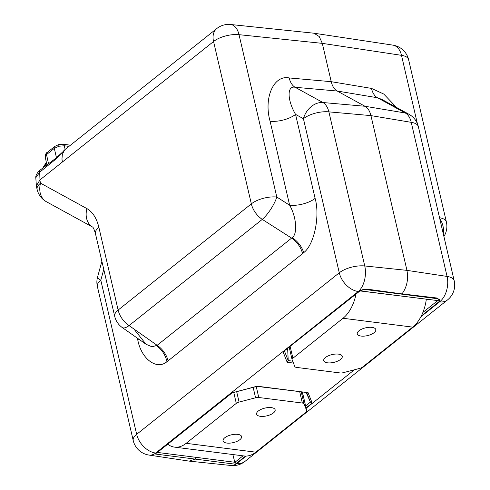 <?xml version="1.0" encoding="UTF-8"?>
<svg xmlns="http://www.w3.org/2000/svg" width="490" height="490" viewBox="0 0 490 490"><rect width="100%" height="100%" fill="white"/><g stroke="black" fill="none" stroke-linecap="round" stroke-linejoin="round"><path stroke-width="0.73" d="M270.094 121.232C263.449 98.018 273.745 74.645 289.167 77.941A19.03 11.08 -84.9 0 0 295.127 87.281C286.907 85.358 287.146 99.997 295.562 114.397A19.03 7.999 166.9 0 1 270.094 121.232L289.639 205.224C296.413 216.794 297.767 233.987 292.187 237.65L157.137 345.321A19.03 12.948 -128.6 0 1 168.076 360.848L166.925 361.706C156.678 370.477 141.212 358.852 137.751 339.778A19.03 7.999 166.9 0 0 138.621 339.037M39.978 179.885L39.684 172.217L35.807 177.705L36.37 185.863L39.978 179.885L213.554 41.509L251.339 203.864L118.127 310.06A19.03 12.948 51.4 0 0 129.066 325.587L157.137 345.321L152.004 346.81L146.063 344.274L134.082 329.237M114.691 316.295L95.434 233.559A19.03 7.999 -13.1 0 1 98.876 227.329L118.127 310.06A19.03 7.999 166.9 0 0 114.691 316.295A19.03 19.03 0 0 0 122.279 327.553A19.03 6.284 125.1 0 0 129.066 325.587L262.273 219.391A19.03 12.948 51.4 0 1 251.339 203.864A19.03 7.999 -13.1 0 1 276.807 197.029L289.639 205.224A19.03 7.999 166.9 0 0 315.107 198.389C320.221 216.139 314.157 244.933 303.678 252.681L302.544 253.649A19.03 12.948 -128.6 0 0 291.611 238.122L262.273 219.391A19.03 5.5 122.6 0 0 276.807 197.029L239.022 34.674A19.03 7.999 166.9 0 0 213.554 41.509A19.03 12.948 51.4 0 1 216.788 28.549L65.648 149.04A19.03 19.03 0 0 0 63.02 151.588M293.437 363.066L287.177 362.269L288.23 360.603L287.642 348.598M439.842 300.854L359.985 290.925L283.079 351.894L359.923 290.839L439.842 300.854A7.319 3.075 166.9 0 0 439.83 300.321A7.319 3.075 166.9 0 0 436.896 298.637L367.218 289.774A7.319 3.075 166.9 0 0 360.279 290.742M359.93 290.423L359.923 290.839L359.93 290.423M64.521 150.308L55.701 158.356A4.392 2.885 -126.9 0 0 54.868 159.899L64.245 150.442A19.03 12.948 -128.6 0 1 65.648 149.04M439.83 300.321L436.749 297.993L401.984 293.89C406.896 287.232 408.55 279.392 406.951 270.364L370.942 115.609C369.821 111.034 367.831 107.922 364.983 106.269L337.181 91.024C334.327 89.37 332.343 86.258 331.222 81.683L371.512 88.408A19.03 11.754 -80.5 0 0 377.465 97.749L381.79 99.378L408.948 114.268A19.03 14.81 -61.3 0 0 405.267 112.994A19.03 11.754 99.5 0 1 411.226 122.335A19.03 7.999 -13.1 0 1 418.338 126.647A19.03 19.03 0 0 0 408.948 114.268M315.107 198.389L295.562 114.397L303.42 118.703A19.03 14.81 118.7 0 1 322.928 102.526L295.127 87.281L337.181 91.024L377.465 97.749L405.267 112.994L364.983 106.269L322.928 102.526A19.03 11.08 95.1 0 1 328.888 111.867A19.03 7.999 166.9 0 0 303.42 118.703L339.276 272.795L136.667 434.318L100.805 280.225A19.03 3.504 -164.7 0 1 97.553 277.12A19.03 19.03 0 0 0 97.369 286.46A19.03 7.999 166.9 0 1 100.805 280.225L103.776 269.396M92.622 227.066A19.03 14.81 -61.3 0 1 86.926 208.605L40.541 183.174L39.812 180.02M46.489 201.776L46.489 201.776A19.03 14.81 -61.3 0 1 40.541 183.174A19.03 7.999 166.9 0 0 37.105 189.403A19.03 19.03 0 0 0 46.489 201.776L92.628 227.078M54.868 159.899L39.684 172.217A4.392 2.903 -127.2 0 1 40.529 169.803L55.701 158.356M62.414 162L61.961 159.079L62.34 154.356L64.202 150.773M417.413 123.743L401.488 55.327A19.03 7.999 -13.1 0 1 408.599 59.639A19.03 19.03 0 0 0 392.907 45.135A19.03 11.87 98.6 0 1 401.488 55.327L322.304 43.365L319.241 36.554L313.961 33.21L230.631 24.5A19.03 10.97 96 0 1 239.022 34.674L322.304 43.365L331.222 81.683L289.167 77.941M439.659 218.264A19.03 14.277 59 0 1 443.272 233.804M232.18 392.815L257.177 386.187L308.069 392.655L312.167 403.025L310.433 402.088L306.219 392.637M157.406 452.429L234.796 462.266L235.274 464.195L154.895 453.979L156.108 453.121L155.673 453.054A19.03 11.87 98.6 0 1 148.917 455.057L189.128 461.121L195.179 459.13A1.464 0.876 97.3 0 0 195.767 457.397M232.873 454.542L234.796 462.266M232.138 392.851L156.72 452.974L154.895 453.979M308.069 392.655L256.974 386.377M245.619 456.08L235.274 464.195M401.984 293.89L367.071 289.137C364.144 289.051 361.277 289.86 358.484 291.55A7.319 3.075 166.9 0 1 359.274 291.152M439.8 300.995L421.253 316.062M234.82 462.358L235.114 462.131A1.464 0.998 -128.6 0 0 236.505 463.344L236.964 463.393A19.03 10.97 96 0 1 231.072 465.5A19.03 19.03 0 0 0 244.908 461.451L447.523 299.929A19.03 12.948 -128.6 0 1 439.573 301.865L439.383 301.84A7.319 3.075 166.9 0 0 439.671 301.375M371.99 327.381A9.512 4 166.9 0 0 361.902 329.066A9.512 4 166.9 0 0 357.271 333.88A9.512 4 166.9 0 0 361.087 336.073A9.512 4 166.9 0 0 371.175 334.388A9.512 4 166.9 0 0 375.805 329.568A9.512 4 166.9 0 0 371.99 327.381M338.437 354.129A9.512 4 166.9 0 0 328.349 355.813A9.512 4 166.9 0 0 323.719 360.634A9.512 4 166.9 0 0 327.534 362.821A9.512 4 166.9 0 0 337.622 361.136A9.512 4 166.9 0 0 342.253 356.316A9.512 4 166.9 0 0 338.437 354.129M290.184 346.571L292.898 358.233L343.024 318.267A35.133 21.095 -82.8 0 0 356.034 294.074M292.898 358.233A4.392 1.844 166.9 0 0 292.101 359.666A4.392 1.844 166.9 0 0 292.138 359.776L294.796 366.508A4.392 1.844 166.9 0 0 296.524 367.408L340.085 372.945A4.392 1.844 166.9 0 0 343.288 372.676L359.77 368.376A4.392 1.844 166.9 0 0 362.569 367.09L412.696 327.13A35.133 21.095 -82.8 0 0 426.318 299.353M271.331 407.625A9.512 4 166.9 0 0 261.237 409.309A9.512 4 166.9 0 0 256.613 414.13A9.512 4 166.9 0 0 260.423 416.322A9.512 4 166.9 0 0 270.517 414.638A9.512 4 166.9 0 0 275.147 409.818A9.512 4 166.9 0 0 271.331 407.625M237.779 434.373A9.512 4 166.9 0 0 227.685 436.057A9.512 4 166.9 0 0 223.054 440.877A9.512 4 166.9 0 0 226.87 443.07A9.512 4 166.9 0 0 236.964 441.386A9.512 4 166.9 0 0 241.595 436.566A9.512 4 166.9 0 0 237.779 434.373M167.727 444.197A35.133 21.095 -82.8 0 0 174.507 447.125L244.179 455.982A35.133 21.095 -82.8 0 0 255.835 452.178L305.962 412.219A4.392 1.844 166.9 0 0 306.758 410.779A4.392 1.844 166.9 0 0 306.722 410.669L304.063 403.944A4.392 1.844 166.9 0 0 302.336 403.037L258.775 397.5A4.392 1.844 166.9 0 0 255.572 397.776L239.089 402.07A4.392 1.844 166.9 0 0 236.29 403.362L233.748 392.429M174.507 447.125A35.133 21.095 -82.8 0 0 186.163 443.321L236.29 403.362M301.901 392.092L303.108 395.142A4.392 1.844 -13.1 0 1 303.145 395.252A4.392 1.844 -13.1 0 1 303.163 395.369M56.473 157.743L54.304 148.384L58.965 146.228L64.306 145.781L65.152 149.45M58.965 146.228L58.696 144.581L54.807 146.412A2.928 1.991 -128.6 0 0 54.304 148.384L46.519 154.595L45.19 156.965C45.588 154.062 46.201 152.617 47.022 152.623L47.022 152.623A2.928 1.991 51.4 0 0 46.519 154.595L48.522 163.758M46.575 163.293L44.321 166.925M156.573 345.762A19.03 13.408 -124.6 0 1 166.925 361.706M292.187 237.65A19.03 12.44 -132.3 0 1 303.678 252.681M288.818 347.661L289.327 347.729M284.482 351.116L288.23 360.603L292.689 361.167M422.888 312.436L437.509 300.78M64.245 150.442A13.163 5.531 166.9 0 0 63.039 151.569M168.076 360.848L302.544 253.649M86.926 208.605C92.647 211.925 96.628 218.16 98.876 227.329M148.917 455.057A19.03 19.03 0 0 1 133.225 440.553A19.03 7.999 166.9 0 1 136.667 434.318A19.03 12.948 51.4 0 0 155.673 453.054L358.288 291.532A19.03 12.948 51.4 0 1 339.276 272.795A19.03 7.999 166.9 0 1 364.744 265.96L406.951 270.364L447.082 276.427A19.03 7.999 -13.1 0 1 454.193 280.733L418.338 126.647M420.892 316.76L439.573 301.865A19.03 11.87 98.6 0 0 447.082 276.427L411.226 122.335L370.942 115.609L328.888 111.867L364.744 265.96A19.03 10.97 96 0 1 358.288 291.532L358.484 291.55M137.378 338.161L137.751 339.778M408.599 59.639L446.384 221.995A19.03 7.999 166.9 0 0 439.53 217.725M396.575 107.488L383.78 94.062L371.512 88.408M305.625 405.916L310.433 402.088L306.728 392.704M302.11 392.613L302.649 392.184M235.114 462.131L243.016 455.835M156.72 452.974A1.464 0.998 -128.6 0 1 156.108 453.121L231.77 392.802M312.167 403.025L306.085 407.876M244.908 461.451A19.03 12.948 -128.6 0 1 236.964 463.393L246.139 456.08M306.164 408.225L354.386 369.785M436.749 297.993L436.896 298.637M367.071 289.137L367.218 289.774M287.177 362.269L283.079 351.894M412.696 327.13L343.024 318.267M256.233 386.573L258.775 397.5M302.336 403.037L299.727 391.816M255.572 397.776L253.152 387.376M236.67 391.669L239.089 402.07M255.835 452.178L186.163 443.321M301.289 392.012L304.063 403.944M306.722 410.669L303.108 395.142M68.992 146.375L64.306 145.781A2.928 1.758 97.2 0 0 63.002 144.238L70.48 145.187M46.354 162.3L42.967 167.77A2.928 1.831 31.8 0 0 42.844 168.046M122.279 327.553L146.075 344.28M92.873 227.213L92.555 227.005C93.186 227.195 94.141 229.381 95.434 233.559M36.37 186.255L37.105 189.403M35.807 177.705C35.354 176.247 37.601 171.58 40.529 169.803M230.631 24.5A19.03 19.03 0 0 0 216.788 28.549M392.907 45.135L313.961 33.21M443.903 236.517A19.03 19.03 0 0 0 446.384 221.995M232.082 392.864L256.999 386.371M231.072 465.5L189.128 461.121M447.523 299.929A19.03 19.03 0 0 0 454.193 280.733M133.225 440.553L97.369 286.46M97.553 277.12L101.889 261.286M292.101 359.666L289.235 347.33M306.758 410.779L303.145 395.252M58.696 144.581L63.002 144.238M54.807 146.412L47.022 152.623M45.19 156.965L46.936 164.952M42.967 167.77A2.928 2.928 0 0 0 42.801 168.076"/></g></svg>

